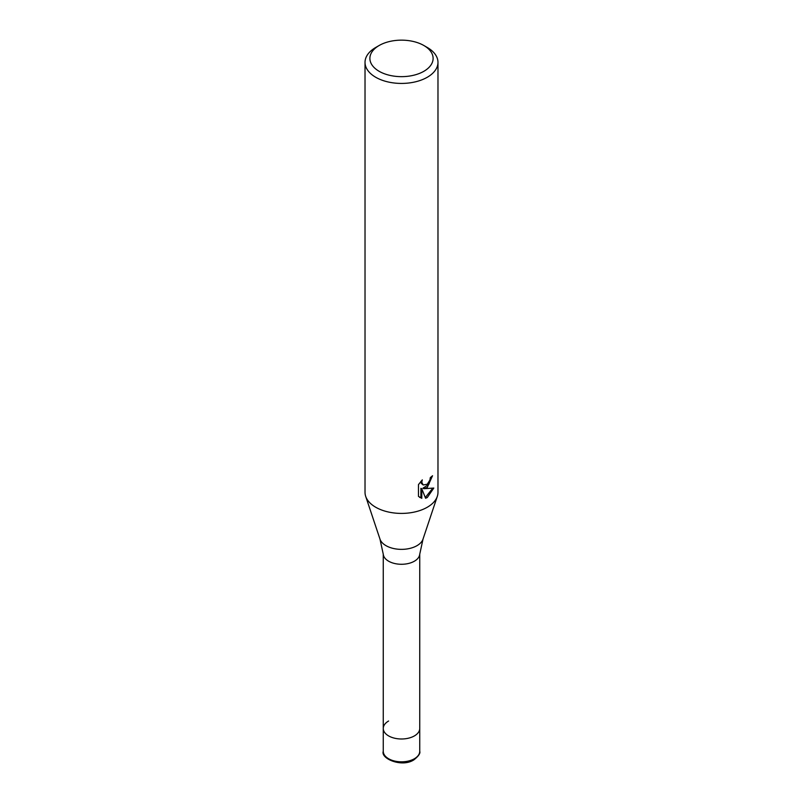 <?xml version="1.0" encoding="UTF-8"?>
<svg xmlns="http://www.w3.org/2000/svg" width="803" height="803" viewBox="0 0 803 803"><rect width="100%" height="100%" fill="white"/><g stroke="black" fill="none" stroke-linecap="round" stroke-linejoin="round"><path stroke-width="1.2" d="M379.98 539.104A21.912 12.657 180 0 0 395.076 548.81A21.912 12.657 180 0 0 416.998 545.659A21.912 12.657 180 0 0 423.02 539.104L419.698 554.401A18.238 10.529 180 0 1 414.398 561.197A18.238 10.529 180 0 1 395.046 563.596A18.238 10.529 180 0 1 383.302 554.401L379.98 539.104L365.686 496.344A36.476 21.059 180 0 1 365.024 492.349L365.024 62.373A36.476 21.059 180 0 1 375.714 47.477L379.146 45.5A31.608 18.248 180 0 1 423.854 45.5A31.608 18.248 180 0 1 423.854 71.306A31.608 18.248 180 0 1 379.146 71.306A31.608 18.248 180 0 1 379.146 45.5L375.714 47.477M419.738 751.297C420.521 753.274 418.574 756.135 413.896 759.849C401.912 767.778 380.481 758.584 383.262 751.297A18.238 10.529 180 0 0 394.524 761.023A18.238 10.529 180 0 0 414.398 758.745A18.238 10.529 180 0 0 419.738 751.297L419.738 728.462A18.238 10.529 180 0 1 414.398 735.909A18.238 10.529 180 0 1 394.524 738.188A18.238 10.529 180 0 1 383.262 728.462A18.238 10.529 180 0 1 388.602 721.014M423.854 45.5L427.286 47.477A36.476 21.059 180 0 1 437.976 62.373L437.976 492.349A36.476 21.059 180 0 1 437.314 496.344A36.476 21.059 180 0 1 427.286 507.245A36.476 21.059 180 0 1 390.81 512.485A36.476 21.059 180 0 1 365.686 496.344M427.286 487.391L423.793 488.706L433.791 488.063L427.286 497.519L425.57 498.241L421.796 488.806L421.796 498.322L418.463 496.364L418.463 484.621L422.298 479.873L421.776 482.201L423.191 484.992L427.286 484.229L429.926 480.023L430.308 477.584A36.476 21.059 0 0 0 432.536 475.737L427.286 487.391M437.976 62.373A36.476 21.059 180 0 1 427.286 77.259A36.476 21.059 180 0 1 387.538 81.826A36.476 21.059 180 0 1 365.024 62.373M431.582 476.58L428.842 484.36L422.93 488.204L423.793 488.706M423.201 484.992L421.284 483.376L420.923 481.318M419.608 497.338L420.913 497.82L420.913 488.294L421.796 488.806M425.309 497.549L432.646 488.324M420.913 497.82L421.796 498.322M419.738 554.08L419.738 728.462A18.238 10.529 180 0 1 414.398 735.909A18.238 10.529 180 0 1 394.524 738.188A18.238 10.529 180 0 1 383.262 728.462L383.262 554.08M423.02 539.104L437.314 496.344M383.262 751.297L383.262 728.462"/></g></svg>
